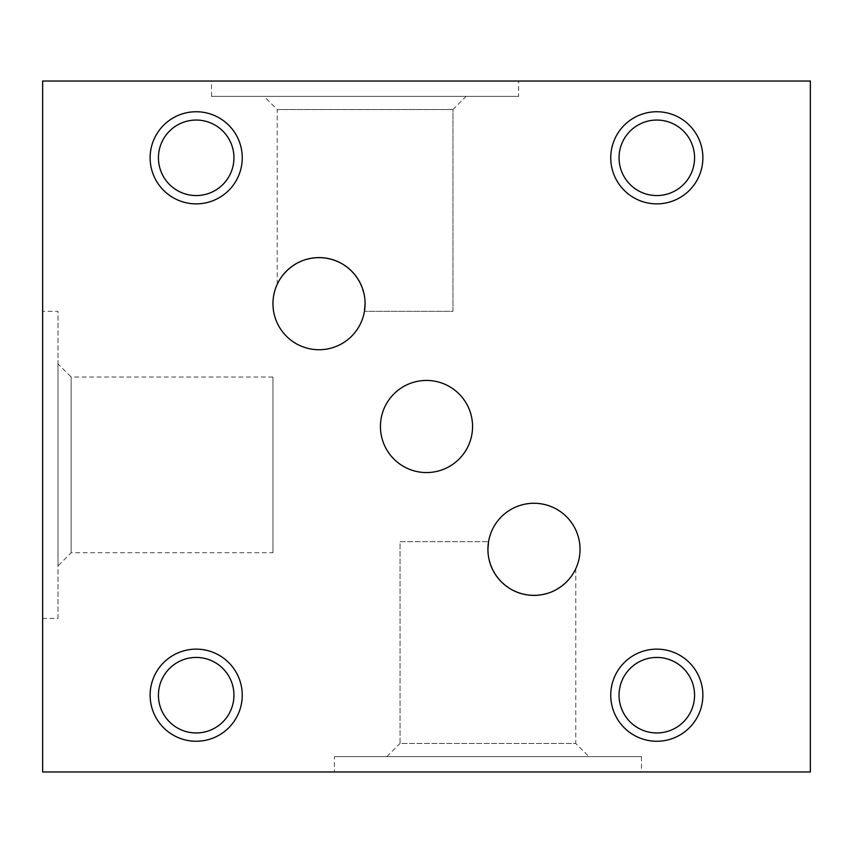 <?xml version="1.0" encoding="UTF-8"?>
<svg xmlns="http://www.w3.org/2000/svg" width="853" height="853" viewBox="0 0 853 853"><rect width="100%" height="100%" fill="white"/><g stroke="black" fill="none" stroke-linecap="round" stroke-linejoin="round"><path stroke-width="0.64" stroke-dasharray="4.26 3.2" d="M42.65 771.965L810.35 771.965L810.35 81.035L42.65 81.035L42.65 771.965M334.376 771.965L641.456 771.965L334.376 771.965L334.376 756.611L641.456 756.611L334.376 756.611M518.624 81.035L211.544 81.035L518.624 81.035L518.624 96.389L211.544 96.389L518.624 96.389M42.65 311.345L42.65 618.425L42.65 311.345L58.004 311.345L58.004 618.425L42.65 618.425M610.748 157.805A46.062 46.062 0 0 1 656.81 111.743A46.062 46.062 0 0 1 702.872 157.805A46.062 46.062 0 0 1 656.81 203.867A46.062 46.062 0 0 1 610.748 157.805M150.128 695.195A46.062 46.062 0 0 1 196.19 649.133A46.062 46.062 0 0 1 242.252 695.195A46.062 46.062 0 0 1 196.19 741.257A46.062 46.062 0 0 1 150.128 695.195M610.748 695.195A46.062 46.062 0 0 1 656.81 649.133A46.062 46.062 0 0 1 702.872 695.195A46.062 46.062 0 0 1 656.81 741.257A46.062 46.062 0 0 1 610.748 695.195M150.128 157.805A46.062 46.062 0 0 1 196.19 111.743A46.062 46.062 0 0 1 242.252 157.805A46.062 46.062 0 0 1 196.19 203.867A46.062 46.062 0 0 1 150.128 157.805M487.916 549.716L487.916 549.332A46.062 46.062 0 0 1 533.978 503.27A46.062 46.062 0 0 1 580.04 549.332A46.062 46.062 0 0 1 533.978 595.394A46.062 46.062 0 0 1 487.916 549.332L487.916 549.257M380.438 426.5A46.062 46.062 0 0 1 426.5 380.438A46.062 46.062 0 0 1 472.562 426.5A46.062 46.062 0 0 1 426.5 472.562A46.062 46.062 0 0 1 380.438 426.5M272.96 303.668A46.062 46.062 0 0 1 319.022 257.606A46.062 46.062 0 0 1 365.084 303.668A46.062 46.062 0 0 1 319.022 349.73A46.062 46.062 0 0 1 272.96 303.668M619.054 157.805A37.756 37.756 0 0 1 656.81 120.049A37.756 37.756 0 0 1 694.566 157.805A37.756 37.756 0 0 1 656.81 195.561A37.756 37.756 0 0 1 619.054 157.805M158.434 695.195A37.756 37.756 0 0 1 196.19 657.439A37.756 37.756 0 0 1 233.946 695.195A37.756 37.756 0 0 1 196.19 732.951A37.756 37.756 0 0 1 158.434 695.195M619.054 695.195A37.756 37.756 0 0 1 656.81 657.439A37.756 37.756 0 0 1 694.566 695.195A37.756 37.756 0 0 1 656.81 732.951A37.756 37.756 0 0 1 619.054 695.195M158.434 157.805A37.756 37.756 0 0 1 196.19 120.049A37.756 37.756 0 0 1 233.946 157.805A37.756 37.756 0 0 1 196.19 195.561A37.756 37.756 0 0 1 158.434 157.805M488.108 553.554L487.916 549.535M488.961 559.088L489.121 559.792M490.603 564.835L492.639 569.655M495.198 574.186L498.205 578.355M501.617 582.109L505.339 585.414M509.337 588.25L513.559 590.617M517.952 592.515L522.505 593.944M527.186 594.893L531.984 595.351M536.878 595.298L541.847 594.722M546.848 593.56L550.942 592.163M551.806 591.801L556.7 589.402M561.423 586.32L562.159 585.766M569.058 579.187L571.574 575.946M571.702 575.764L573.333 573.269M574.517 571.201L575.274 569.729M575.775 568.684L575.775 743.464L400.057 743.464L400.057 541.655L488.556 541.655L400.057 541.655L400.057 743.464L575.775 743.464L588.922 756.611L386.91 756.611L588.922 756.611M489.132 559.835L490.624 564.899M492.682 569.74L495.252 574.272M498.291 578.451L501.724 582.215M505.477 585.521L509.454 588.325M510.179 588.762L512.578 590.116M513.591 590.639L517.888 592.494M522.356 593.901L526.994 594.861M531.814 595.341L536.74 595.309M541.73 594.733L546.645 593.624M546.73 593.592L551.731 591.833M555.463 590.073L556.657 589.423M568.972 579.283L571.51 576.031M572.214 575.007L573.109 573.621M574.549 571.147L575.253 569.783M386.91 756.611L400.057 743.464M641.456 756.611L641.456 771.965M364.892 299.446L365.084 303.465M364.039 293.912L363.879 293.208M362.397 288.165L360.361 283.345M357.802 278.814L354.795 274.645M351.383 270.891L347.661 267.586M343.663 264.75L339.441 262.383M335.048 260.485L330.495 259.056M325.814 258.107L321.016 257.649M316.122 257.702L311.153 258.278M306.152 259.44L302.058 260.837M301.194 261.199L296.3 263.598M291.577 266.68L290.841 267.234M283.942 273.813L281.426 277.054M281.298 277.236L279.667 279.731M278.483 281.799L277.726 283.271M277.225 284.316L277.225 109.536L452.943 109.536L277.225 109.536L264.078 96.389L466.09 96.389L452.943 109.536L452.943 311.345L364.444 311.345L452.943 311.345L452.943 109.536M363.868 293.165L362.376 288.101M360.318 283.26L357.748 278.728M354.709 274.549L351.276 270.785M347.523 267.479L343.546 264.675M342.821 264.238L340.422 262.884M339.409 262.361L335.112 260.506M330.644 259.099L326.006 258.139M321.186 257.659L316.26 257.691M311.27 258.267L306.355 259.376M306.27 259.408L301.269 261.167M297.537 262.927L296.343 263.577M284.028 273.717L281.49 276.969M280.786 277.993L279.891 279.379M278.451 281.853L277.747 283.217M466.09 96.389L264.078 96.389M211.544 96.389L211.544 81.035M58.004 618.425L58.004 311.345M58.004 363.879L58.004 565.891L58.004 363.879L71.151 377.026L71.151 552.744L58.004 565.891M71.151 552.744L71.151 377.026L272.96 377.026L272.96 552.744L71.151 552.744M272.96 552.744L272.96 377.026"/><path stroke-width="1.28" d="M810.35 771.965L42.65 771.965L42.65 81.035L810.35 81.035L810.35 771.965M610.748 157.805A46.062 46.062 0 0 0 656.81 203.867A46.062 46.062 0 0 0 702.872 157.805A46.062 46.062 0 0 0 656.81 111.743A46.062 46.062 0 0 0 610.748 157.805M150.128 695.195A46.062 46.062 0 0 0 196.19 741.257A46.062 46.062 0 0 0 242.252 695.195A46.062 46.062 0 0 0 196.19 649.133A46.062 46.062 0 0 0 150.128 695.195M610.748 695.195A46.062 46.062 0 0 0 656.81 741.257A46.062 46.062 0 0 0 702.872 695.195A46.062 46.062 0 0 0 656.81 649.133A46.062 46.062 0 0 0 610.748 695.195M150.128 157.805A46.062 46.062 0 0 0 196.19 203.867A46.062 46.062 0 0 0 242.252 157.805A46.062 46.062 0 0 0 196.19 111.743A46.062 46.062 0 0 0 150.128 157.805M580.04 549.332A46.062 46.062 0 0 0 533.978 503.27A46.062 46.062 0 0 0 487.916 549.332A46.062 46.062 0 0 0 533.978 595.394A46.062 46.062 0 0 0 580.04 549.332M472.562 426.5A46.062 46.062 0 0 0 426.5 380.438A46.062 46.062 0 0 0 380.438 426.5A46.062 46.062 0 0 0 426.5 472.562A46.062 46.062 0 0 0 472.562 426.5M365.084 303.668L364.444 311.345L365.084 303.668A46.062 46.062 0 0 0 319.022 257.606A46.062 46.062 0 0 0 272.96 303.668A46.062 46.062 0 0 0 319.022 349.73A46.062 46.062 0 0 0 365.084 303.668L365.084 303.465M619.054 157.805A37.756 37.756 0 0 0 656.81 195.561A37.756 37.756 0 0 0 694.566 157.805A37.756 37.756 0 0 0 656.81 120.049A37.756 37.756 0 0 0 619.054 157.805M158.434 695.195A37.756 37.756 0 0 0 196.19 732.951A37.756 37.756 0 0 0 233.946 695.195A37.756 37.756 0 0 0 196.19 657.439A37.756 37.756 0 0 0 158.434 695.195M619.054 695.195A37.756 37.756 0 0 0 656.81 732.951A37.756 37.756 0 0 0 694.566 695.195A37.756 37.756 0 0 0 656.81 657.439A37.756 37.756 0 0 0 619.054 695.195M158.434 157.805A37.756 37.756 0 0 0 196.19 195.561A37.756 37.756 0 0 0 233.946 157.805A37.756 37.756 0 0 0 196.19 120.049A37.756 37.756 0 0 0 158.434 157.805M488.556 541.655L487.916 549.332L488.556 541.655M487.916 549.716L488.108 553.554M489.132 559.835L488.961 559.088M489.121 559.792L490.603 564.835M492.639 569.655L495.198 574.186M498.205 578.355L501.617 582.109M505.339 585.414L509.337 588.25M513.559 590.617L517.952 592.515M522.505 593.944L527.186 594.893M531.984 595.351L536.878 595.298M541.847 594.722L546.848 593.56M550.942 592.163L551.806 591.801M556.7 589.402L561.423 586.32M562.159 585.766L565.24 583.164M565.635 582.791L569.058 579.187M490.624 564.899L492.682 569.74M495.252 574.272L498.291 578.451M501.724 582.215L505.477 585.521M509.454 588.325L510.179 588.762M512.578 590.116L513.591 590.639M517.888 592.494L522.356 593.901M526.994 594.861L531.814 595.341M536.74 595.309L541.73 594.733M551.731 591.833L555.463 590.073M556.657 589.423L561.178 586.501M561.359 586.374L565.336 583.068M565.55 582.866L568.972 579.283M571.51 576.031L572.214 575.007M365.084 303.273L364.892 299.446M363.868 293.165L364.039 293.912M363.879 293.208L362.397 288.165M360.361 283.345L357.802 278.814M354.795 274.645L351.383 270.891M347.661 267.586L343.663 264.75M339.441 262.383L335.048 260.485M330.495 259.056L325.814 258.107M321.016 257.649L316.122 257.702M311.153 258.278L306.152 259.44M302.058 260.837L301.194 261.199M296.3 263.598L291.577 266.68M290.841 267.234L287.76 269.836M287.365 270.209L283.942 273.813M362.376 288.101L360.318 283.26M357.748 278.728L354.709 274.549M351.276 270.785L347.523 267.479M343.546 264.675L342.821 264.238M340.422 262.884L339.409 262.361M335.112 260.506L330.644 259.099M326.006 258.139L321.186 257.659M316.26 257.691L311.27 258.267M301.269 261.167L297.537 262.927M296.343 263.577L291.822 266.499M291.641 266.626L287.664 269.932M287.45 270.134L284.028 273.717M281.49 276.969L280.786 277.993"/></g></svg>
